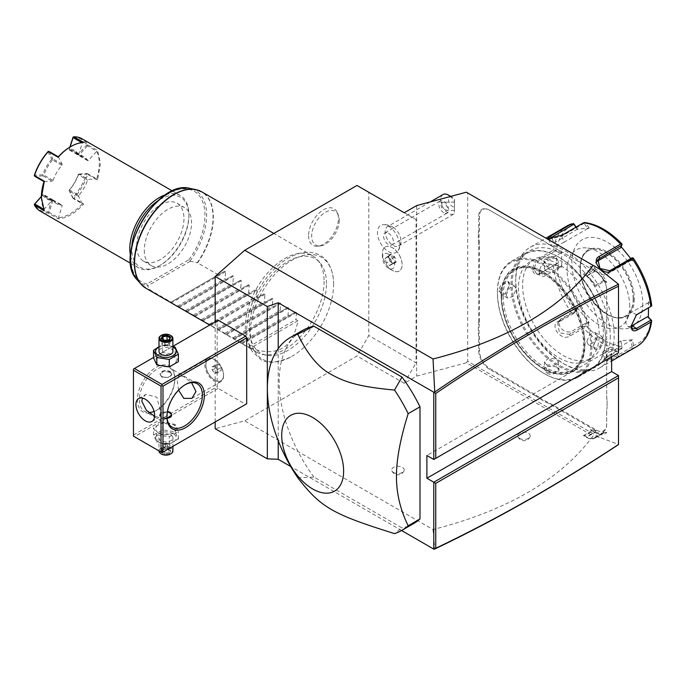 <?xml version="1.0" encoding="UTF-8"?>
<svg xmlns="http://www.w3.org/2000/svg" width="686" height="686" viewBox="0 0 686 686"><rect width="100%" height="100%" fill="white"/><g stroke="black" fill="none" stroke-linecap="round" stroke-linejoin="round"><path stroke-width="0.51" stroke-dasharray="3.43 2.57" d="M215.181 421.95L215.181 321.897M356.977 185.46L368.794 192.277L368.794 335.54L356.977 356.008L244.722 420.818L215.181 428.733M333.619 284.218A58.867 33.991 120 0 0 333.593 282.615A58.867 33.991 120 0 0 291.284 260.603A58.867 33.991 120 0 0 250.364 332.29A58.867 33.991 120 0 0 290.581 357.106A58.867 33.991 120 0 0 333.619 284.218M308.58 235.658A21.103 12.185 120 0 0 318.175 246.214A21.103 12.185 120 0 0 338.421 218.422A21.103 12.185 120 0 0 337.435 212.849A21.103 12.185 120 0 0 320.791 211.657A21.103 12.185 120 0 0 308.58 235.658M134.439 436.733L133.453 436.167L133.453 369.085L217.153 320.756L217.153 386.707L218.139 388.413L245.708 404.328L162.007 452.649L134.439 436.733L218.139 388.413M217.153 320.756L218.139 320.19M618.506 375.568L618.506 444.417L599.264 437.222L467.689 361.256L466.343 362.757L593.09 435.927C560.959 479.248 507.606 510.453 433.029 529.532L244.722 420.818M401.584 530.518L290.71 466.514M433.029 529.532L434.752 548.997M466.343 362.757L416.651 376.134L404.243 383.294L356.977 356.008M393.507 472.491A6.268 3.619 0 0 0 399.604 473.426A6.268 3.619 0 0 0 404.011 470.828A6.268 3.619 0 0 0 402.373 467.38A6.268 3.619 0 0 0 394.844 466.789A6.268 3.619 0 0 0 391.869 470.828A6.268 3.619 0 0 0 393.507 472.491M519.551 438.388A6.268 3.619 0 0 0 525.639 439.314A6.268 3.619 0 0 0 530.055 436.716A6.268 3.619 0 0 0 528.409 433.269A6.268 3.619 0 0 0 520.88 432.677A6.268 3.619 0 0 0 517.904 436.716A6.268 3.619 0 0 0 519.551 438.388M599.264 437.222L593.09 435.927M599.264 268.946L467.689 192.98L467.689 361.256M611.612 356.806L611.612 348.848L426.889 455.495M433.784 459.474L618.506 352.827L611.612 348.848M618.506 352.827L618.506 283.97M584.523 435.764L586.41 436.853A16.155 9.33 60 0 0 594.488 437.651A16.155 9.33 60 0 0 594.891 437.394L595.637 437.505A16.713 9.647 60 0 1 594.762 438.131A16.713 9.647 60 0 1 586.41 437.308L583.443 435.593L584.523 435.764L593.39 430.645L595.602 430.559L590.192 429.71L595.86 432.986A18.102 10.453 -120 0 0 606.716 432.309L603.011 431.726A15.315 8.841 -120 0 0 606.69 424.454L606.69 411.926A28.683 16.558 60 0 1 607.084 407.561L607.084 407.064A29.241 16.884 -120 0 0 606.69 411.471L606.69 411.926M595.602 430.559L549.563 403.977A28.683 16.558 60 0 0 545.584 402.133L539.796 398.798L540.225 398.137A29.241 16.884 -120 0 0 536.212 395.359L489.907 368.631A14.758 8.524 60 0 1 479.471 350.555L479.471 338.018A29.241 16.884 -120 0 0 479.077 333.156L479.077 326.562A29.241 16.884 -120 0 0 479.471 322.146L479.471 244.782A29.241 16.884 -120 0 0 479.077 239.92L479.077 233.326A29.241 16.884 -120 0 0 479.471 228.91L479.471 216.382A14.758 8.524 60 0 1 489.907 210.353L536.212 237.09L489.512 210.13A15.315 8.841 -120 0 0 478.682 216.382L478.682 228.91A28.683 16.558 60 0 1 478.288 233.283L479.077 233.326M536.212 395.359L535.817 396.045A28.683 16.558 60 0 1 539.796 398.798M535.817 396.045L489.512 369.308A15.315 8.841 -120 0 1 478.682 350.555L478.682 338.018A28.683 16.558 60 0 0 478.288 333.199L478.288 326.51L479.077 326.562M479.471 322.146L478.682 322.146A28.683 16.558 60 0 1 478.288 326.51M478.682 322.146L478.682 244.782A28.683 16.558 60 0 0 478.288 239.963L478.288 233.283M545.584 242.047L545.936 242.252A29.241 16.884 -120 0 0 549.958 245.022L549.563 244.799A28.683 16.558 60 0 1 545.584 242.047L539.796 238.702A28.683 16.558 60 0 1 535.817 236.859M549.563 244.799L595.602 271.382L590.192 265.979L591.915 269.246L583.443 274.134L586.41 276.304A16.155 9.33 -120 0 1 594.891 285.556L595.637 286.302L604.109 281.414L606.716 282.46A18.102 10.453 -120 0 0 595.86 269.255L590.192 265.979M549.958 245.022L596.254 271.759A14.758 8.524 60 0 1 606.69 289.835L606.69 290.289A15.315 8.841 -120 0 0 603.011 278.773L606.716 282.46M606.69 290.289L606.69 302.818A28.683 16.558 60 0 0 607.084 307.637L607.084 313.828A29.241 16.884 -120 0 0 606.69 318.235L606.69 318.69A28.683 16.558 60 0 1 607.084 314.325M606.69 318.69L606.69 396.054A28.683 16.558 60 0 0 607.084 400.873L607.084 407.561M466.343 192.2L467.689 192.98M416.651 205.586L416.651 376.134M404.243 212.746L416.059 219.563L416.059 362.834L368.794 335.54M404.243 383.294L416.059 362.834M416.059 219.563L368.794 192.277M386.321 253.391A8.575 4.956 60 0 1 394.15 261.949A8.575 4.956 60 0 1 390.651 268.972A8.575 4.956 60 0 1 388.49 268.183A8.575 4.956 60 0 1 382.419 257.679A8.575 4.956 60 0 1 386.321 253.391M388.49 226.174A15.581 8.995 60 0 1 398.112 250.639A15.581 8.995 60 0 1 388.49 251.616A15.581 8.995 60 0 1 377.823 235.933A15.581 8.995 60 0 1 383.131 224.682A15.581 8.995 60 0 1 388.49 226.174M385.309 246.943A13.926 8.043 -120 0 1 388.748 246.351A13.926 8.043 60 0 1 400.53 257.584A13.926 8.043 60 0 1 399.235 271.056A13.926 8.043 60 0 1 395.788 271.647A13.926 8.043 -120 0 1 392.272 270.37A13.926 8.043 -120 0 1 382.419 253.314A13.926 8.043 -120 0 1 385.309 246.943L385.326 246.926A13.926 8.043 -120 0 0 384.023 260.406A13.926 8.043 -120 0 0 395.805 271.639A13.926 8.043 60 0 0 399.252 271.047L399.252 271.047A13.926 8.043 60 0 0 400.547 257.567A13.926 8.043 60 0 0 388.765 246.334A13.926 8.043 -120 0 0 385.326 246.926M389.802 261.092L388.387 256.024L390.874 253.914L394.776 256.881L396.182 261.958L393.695 264.059L389.691 261.074L388.447 256.59L390.643 254.729L394.09 257.353L395.342 261.838L393.138 263.698L393.695 264.059L389.691 261.074L386.347 263.012L385.172 258.656L387.29 256.864L390.6 259.394L391.8 263.707L389.691 265.499L386.372 262.97M396.182 261.958L391.8 263.707M394.776 256.881L390.6 259.394M390.874 253.914L390.643 254.729L390.874 253.914M388.387 256.024L388.447 256.59L388.387 256.024L388.447 256.59L385.095 258.519L387.298 256.658L390.746 259.291L391.998 263.776L389.794 265.636L386.347 263.012L385.172 258.656M389.691 265.499L393.138 263.698M390.643 254.729L387.29 256.864M387.453 226.629A11.139 6.431 -120 0 1 393.027 227.177A11.139 6.431 60 0 1 394.021 227.829A11.139 6.431 60 0 1 400.838 239.646A11.139 6.431 60 0 1 398.6 245.922A11.139 6.431 60 0 1 393.027 245.374A11.139 6.431 -120 0 1 385.746 235.555A11.139 6.431 -120 0 1 387.453 226.629L430.251 201.916M442.985 194.567A11.139 6.431 -120 0 0 441.278 203.493A11.139 6.431 -120 0 0 448.55 213.312A11.139 6.431 -120 0 0 454.123 213.869A11.139 6.431 -120 0 0 454.458 213.646L454.458 207.018A5.574 3.216 60 0 1 448.687 200.921A5.574 3.216 60 0 1 452.494 197.397A5.574 3.216 60 0 1 454.458 199.146L454.458 207.018M454.458 199.146L454.458 201.615A11.139 6.431 -120 0 0 450.445 196.479M454.458 201.615L454.458 213.646M454.458 208.707L454.458 202.121L454.458 208.707M454.458 202.121L441.93 202.121L441.93 208.021C440.583 205.251 440.583 203.288 441.93 202.138L444.88 202.927L448.138 208.707L446.878 210.473L441.93 208.021M443.739 212.677A6.963 4.022 60 0 1 439.194 206.546A6.963 4.022 60 0 1 440.258 200.964A6.963 4.022 60 0 1 443.739 201.307A6.963 4.022 60 0 1 448.292 207.446A6.963 4.022 60 0 1 447.221 213.029A6.963 4.022 60 0 1 443.739 212.677M388.49 233.214A6.963 4.022 60 0 1 393.035 239.345A6.963 4.022 60 0 1 391.972 244.928A6.963 4.022 60 0 1 388.49 244.585A6.963 4.022 60 0 1 383.937 238.445A6.963 4.022 60 0 1 385.009 232.863A6.963 4.022 60 0 1 388.49 233.214M278.207 348.634L278.207 440.695M297.75 477.722L313.939 477.079L401.987 527.92L394.536 533.605M413.667 523.547A111.406 64.321 60 0 1 401.987 527.92M313.939 477.079A111.406 64.321 60 0 1 302.26 330.592M590.192 429.71L594.873 432.412A16.713 9.647 -120 0 0 603.234 433.243A16.713 9.647 -120 0 0 604.109 432.617L595.637 437.505M583.443 435.593L591.915 430.705M606.716 432.309L604.109 432.617M603.011 431.726L603.749 432.274A16.155 9.33 60 0 1 603.346 432.532A16.155 9.33 60 0 1 595.268 431.734L593.39 430.645M594.891 437.394L603.749 432.274M594.873 432.412L595.86 432.986L594.873 432.412L586.41 437.308M606.69 411.471L606.69 423.999A14.758 8.524 60 0 1 596.254 430.028L549.958 403.299A29.241 16.884 -120 0 0 545.936 401.43L540.225 398.137M606.69 423.999L606.69 424.454M607.084 400.873L607.084 407.064M606.69 318.235L606.69 396.054M606.69 395.599A29.241 16.884 -120 0 0 607.084 400.461M607.084 307.637L607.084 313.828M606.69 289.835L606.69 302.818M606.69 302.363A29.241 16.884 -120 0 0 607.084 307.225M584.523 275.215L593.39 270.104L595.268 271.184A16.155 9.33 60 0 1 603.749 280.437L603.011 278.773M603.749 280.437L594.891 285.556M583.443 274.134L586.41 275.849A16.713 9.647 60 0 1 595.637 286.302M593.39 270.104L595.602 271.382M604.109 281.414A16.713 9.647 -120 0 0 594.873 270.961L591.915 269.246M539.796 238.702L545.936 242.252M536.212 237.09A29.241 16.884 -120 0 0 540.225 238.951M478.288 239.963L479.077 239.92M478.288 333.199L479.077 333.156M545.584 402.133L545.936 401.43M543.08 271.759A59.322 34.249 -120 0 0 501.132 295.975A59.322 34.249 -120 0 0 543.08 368.631L543.08 368.631A59.322 34.249 -120 0 0 585.029 344.406A59.322 34.249 -120 0 0 543.08 271.759M542.686 368.399L542.686 368.399A58.764 33.931 60 0 1 501.132 296.429A58.764 33.931 60 0 1 542.686 272.436A58.764 33.931 60 0 1 584.24 344.406A58.764 33.931 60 0 1 542.686 368.399L543.08 368.631L542.686 368.399M501.826 296.824A57.787 33.365 60 0 1 513.788 270.37A57.787 33.365 60 0 1 558.327 285.856A57.787 33.365 60 0 1 583.554 344.012A57.787 33.365 60 0 1 571.584 370.466A57.787 33.365 60 0 1 527.045 354.988A57.787 33.365 60 0 1 501.826 296.824M503.198 296.035A57.787 33.365 60 0 1 515.169 269.572A57.787 33.365 60 0 1 559.707 285.059A57.787 33.365 60 0 1 584.926 343.214A57.787 33.365 -120 0 1 572.964 369.668A57.787 33.365 -120 0 1 528.426 354.19A57.787 33.365 -120 0 1 503.198 296.035M590.74 346.567A66.01 38.107 60 0 1 544.067 373.518A66.01 38.107 60 0 1 497.393 292.673A66.01 38.107 60 0 1 544.067 265.731A66.01 38.107 60 0 1 590.74 346.567M497.393 291.996A66.842 38.587 60 0 1 511.233 261.392A66.842 38.587 60 0 1 562.743 279.305A66.842 38.587 60 0 1 591.924 346.567A66.842 38.587 60 0 1 578.075 377.171A66.842 38.587 60 0 1 544.658 373.861A66.842 38.587 60 0 1 497.393 291.996L497.393 292.673M605.506 338.721A66.842 38.587 60 0 1 591.666 369.325A66.842 38.587 60 0 1 540.156 351.421A66.842 38.587 60 0 1 510.984 284.15A66.842 38.587 60 0 1 524.824 253.554A66.842 38.587 60 0 1 558.25 256.864A66.842 38.587 60 0 1 605.506 338.721L605.506 338.044A66.01 38.107 60 0 1 558.833 364.986A66.01 38.107 60 0 1 512.159 284.15A66.01 38.107 60 0 1 558.833 257.199A66.01 38.107 60 0 1 605.506 338.044M604.032 339.579C604.006 347.202 592.764 353.693 593.399 345.718L597.823 336.663L604.032 339.579L603.243 339.579L599.95 346.439L594.693 348.359L593.399 345.255L597.472 336.912L601.656 336.303L603.243 339.579M498.868 291.138L505.085 294.054L509.501 284.999C510.144 277.024 498.893 283.515 498.868 291.138L499.657 291.138L501.252 294.414L505.428 293.805L509.501 285.462L508.215 282.358L502.958 284.278L499.657 291.138M556.766 366.864L546.716 366.17L546.133 373.004C552.762 376.794 563.995 370.294 556.766 366.864L547.111 365.998L544.487 369.308L546.528 372.327L554.117 372.892L558.413 369.308L556.766 366.864M556.766 257.713L556.183 264.547L546.133 263.853C538.904 260.406 550.163 253.923 556.766 257.713L556.372 258.399L558.413 261.409L555.797 264.727L546.528 264.084L544.487 261.409L548.783 257.825L556.372 258.399M518.462 287.786A57.092 32.962 -120 0 0 543.389 345.247A57.092 32.962 -120 0 0 587.388 360.544A57.092 32.962 -120 0 0 599.212 334.408A57.092 32.962 -120 0 0 574.285 276.947A57.092 32.962 -120 0 0 530.287 261.649A57.092 32.962 -120 0 0 518.462 287.786M522.603 285.402A57.092 32.962 -120 0 0 547.522 342.854A57.092 32.962 -120 0 0 591.521 358.152A57.092 32.962 -120 0 0 603.346 332.015A57.092 32.962 -120 0 0 578.418 274.563A57.092 32.962 -120 0 0 534.428 259.265A57.092 32.962 -120 0 0 522.603 285.402M610.24 335.994A66.842 38.587 60 0 1 562.974 363.288A66.842 38.587 60 0 1 515.709 281.423L515.709 281.423A66.842 38.587 60 0 1 562.974 254.129A66.842 38.587 60 0 1 610.24 335.994M515.709 279.151L515.709 281.423L515.709 279.151A69.629 40.2 60 0 1 530.132 247.269A69.629 40.2 60 0 1 583.786 265.928A69.629 40.2 60 0 1 614.176 335.994A69.629 40.2 60 0 1 599.753 367.868A69.629 40.2 60 0 1 564.938 364.42A69.629 40.2 60 0 1 515.709 279.151M567.262 225.831A69.629 40.2 -120 0 0 553.319 250.124L539.813 257.919C535.62 260.603 533.228 264.419 532.645 269.366C533.219 274.014 535.612 275.429 539.813 273.637L553.319 265.834A69.629 40.2 -120 0 0 571.807 313.485L558.301 321.28C548.98 326.099 561.705 341.825 570.083 335.943L583.589 328.148A69.629 40.2 -120 0 0 620.564 349.491L607.059 357.295L604.349 359.644L608.636 360.827L618.849 356.24L632.355 348.445A69.629 40.2 -120 0 0 636.891 346.43M651.28 320.105A67.562 39.008 60 0 1 633.452 345.461L632.355 348.445M631.12 325.739L636.102 315.088M553.319 250.124L556.68 249.961A67.562 39.008 60 0 1 574.508 224.596M571.807 313.485L573.642 312.97L574.508 311.435A67.562 39.008 60 0 1 556.68 265.491L561.705 267.18L561.705 251.642L560.891 253.057L555 251.085L554.957 250.141M555 251.085L540.594 259.402C536.864 261.778 534.737 265.096 534.222 269.366L536.178 273.328L540.594 273.045L553.319 265.834M556.68 265.491L554.957 264.822M620.564 349.491L622.005 348.231L621.808 346.507A67.562 39.008 60 0 1 586.153 325.919L589.197 322.489L577.543 307.997L577.441 309.352L573.873 313.373L573.642 312.97M573.873 313.373L559.467 321.691L557.718 323.295L559.45 332.864L569.697 334.425L584.112 326.107L584.644 326.665L583.589 328.148M586.153 325.919L584.644 326.665M633.452 345.461L632.518 339.742L620.873 340.779L622.005 348.231M621.859 347.896L607.444 356.214L605.043 358.315L604.923 359.172L609.803 359.07L617.683 355.305L632.089 346.979L633.015 347.253M632.518 339.742L615.351 349.303A8.352 1.766 -21.2 0 1 607.282 352.595A8.352 1.766 -21.2 0 1 602.445 352.784L604.923 359.172M632.089 346.979L631 340.273M620.873 340.779L621.808 346.507M577.543 307.997L574.508 311.435M642.731 303.589A50.129 28.941 60 0 1 607.282 324.058A50.129 28.941 60 0 1 571.832 262.661A50.129 28.941 60 0 1 607.282 242.192A50.129 28.941 60 0 1 642.731 303.589M631.154 326.142A8.352 4.828 -60 0 1 627.724 326.176A8.352 4.828 -60 0 1 626.438 319.479A8.352 4.828 -60 0 1 631.9 312.121L647.541 303.083L650.963 306.488M633.015 257.85L633.452 258.631A67.562 39.008 60 0 1 651.28 304.575L651.7 305.999M651.28 304.575L648.356 301.669L647.541 303.083M584.429 222.513L586.153 223.559A67.562 39.008 60 0 1 621.808 244.139L622.005 244.156M576.163 227.057L577.543 229.115L589.197 228.069L587.67 228.601L584.112 223.319L584.644 222.581M584.112 223.319L561.825 236.19L548.929 239.414L548.894 238.934M577.543 229.115L553.919 243.101A8.352 1.766 158.8 0 0 551.244 245.665A8.352 1.766 158.8 0 0 556.08 245.477A8.352 1.766 158.8 0 0 564.149 242.184L561.825 236.19L562.211 235.109M575.888 227.212L577.441 229.518M589.197 228.069L586.153 223.559M621.808 244.139L621.182 246.72M630.803 258.588L632.518 260.851L633.452 258.631M648.356 301.669L648.493 307.911M561.705 251.642L556.68 249.961M560.891 253.057L545.25 262.095A8.352 4.828 120 0 0 539.788 269.452A8.352 4.828 120 0 0 541.074 276.149A8.352 4.828 120 0 0 545.25 275.738L560.891 266.7L555 264.727M561.705 267.18L560.891 266.7M633.195 298.864A37.601 21.712 60 0 1 631.446 308.811A37.601 21.712 60 0 1 625.409 316.075A37.601 21.712 60 0 1 596.434 306.007A37.601 21.712 60 0 1 580.022 268.166A37.601 21.712 60 0 1 587.808 250.956A37.601 21.712 60 0 1 597.12 249.361A37.601 21.712 60 0 1 633.195 298.864M629.731 306.325A44.281 25.571 -120 0 0 587.25 248.015A44.281 25.571 -120 0 0 567.108 270.164A44.281 25.571 -120 0 0 592.738 320.516A44.281 25.571 -120 0 0 627.673 318.03A44.281 25.571 -120 0 0 629.731 306.325M632.518 260.851L631 260.44L632.089 257.842M631 260.44L607.479 274.023A8.352 6.586 -144.9 0 1 597.437 272.128A8.352 6.586 -144.9 0 1 595.525 262.849A8.352 6.586 -144.9 0 1 597.094 261.383M620.873 246.36L620.761 247.715M587.67 228.601L564.149 242.184M577.441 309.352L561.791 318.381A8.352 6.586 35.1 0 0 560.076 319.942A8.352 6.586 35.1 0 0 561.988 329.22A8.352 6.586 35.1 0 0 572.03 331.115L587.67 322.077L584.112 326.107M589.197 322.489L587.67 322.077M620.761 341.182L605.121 350.22A8.352 1.766 -21.2 0 0 602.445 352.784M586.899 341.508L588.194 344.612L593.45 342.691L596.743 335.823L595.156 332.556L589.686 334.348L586.899 341.508M546.528 271.587L554.125 272.754L558.413 268.912L556.372 265.902L548.783 265.328L544.487 268.912L546.528 271.587M506.157 294.894L509.458 288.034L514.714 286.105L516.001 289.209L513.214 296.369L507.751 298.17L506.157 294.894M546.528 364.823L544.487 361.805L548.783 357.972L556.372 359.138L558.413 361.805L554.125 365.389L546.528 364.823M133.453 435.027L217.153 386.707M174.81 378.183A26.462 15.272 120 0 0 156.099 367.379A26.462 15.272 120 0 0 137.397 399.784A26.462 15.272 120 0 0 156.099 410.58A26.462 15.272 120 0 0 174.81 378.183L174.81 379.315A25.065 14.475 120 0 0 169.622 367.842A25.065 14.475 120 0 0 150.303 374.556A25.065 14.475 120 0 0 139.361 399.784A25.065 14.475 120 0 0 144.557 411.257A25.065 14.475 120 0 0 148.828 412.423M153.527 357.492L172.915 346.301M158.629 364.781A10.359 5.977 0 0 0 173.275 364.781A10.359 5.977 0 0 0 173.275 356.326A10.359 5.977 0 0 0 158.629 356.326A10.359 5.977 0 0 0 158.629 364.781M158.629 433.003A10.359 5.977 0 0 0 173.275 433.003A10.359 5.977 0 0 0 173.275 424.548A10.359 5.977 0 0 0 158.629 424.548A10.359 5.977 0 0 0 158.629 433.003M154.599 416.282L159.075 417.32L160.533 412.003L156.88 397.194L145.844 394.407L142.474 398.094M166.938 416.822L166.938 415.699A25.065 14.475 -60 0 1 184.663 385A25.065 14.475 -60 0 1 185.143 384.726M178.566 390.128L177.271 380.739L178.729 375.422L183.779 376.777L191.557 382.634M170.085 372.378L163.697 371.16L160.104 374.479L161.81 377.154L168.199 377.394L171.8 374.479L170.085 372.378M166.938 416.256A25.065 14.475 -60 0 1 166.938 415.699M154.076 411.454A25.065 14.475 120 0 0 157.085 410.014A25.065 14.475 120 0 0 174.81 379.315L174.81 379.315M167.084 418.271L161.81 416.951L160.104 414.85L167.461 411.446M223.55 375.619A13.231 7.64 60 0 1 220.815 381.673A13.231 7.64 60 0 1 210.619 378.132A13.231 7.64 60 0 1 204.848 364.823A13.231 7.64 -120 0 1 207.584 358.761A13.231 7.64 -120 0 1 214.195 359.421A13.231 7.64 -120 0 1 223.55 375.619L223.55 375.01A12.477 7.203 -120 0 0 214.727 359.721A12.477 7.203 -120 0 0 208.493 359.104A12.477 7.203 -120 0 0 205.911 364.823A12.477 7.203 -120 0 0 211.357 377.377A12.477 7.203 -120 0 0 220.969 380.721A12.477 7.203 -120 0 0 223.55 375.01M205.869 364.841A12.477 7.203 60 0 1 208.45 359.13A12.477 7.203 60 0 1 218.071 362.474A12.477 7.203 60 0 1 223.516 375.028A12.477 7.203 -120 0 1 220.926 380.739A12.477 7.203 -120 0 1 211.314 377.394A12.477 7.203 -120 0 1 205.869 364.841M217.153 372.995L217.153 369.72L214.692 366.65L212.231 366.873L212.231 370.157L214.692 373.218L217.153 372.995L221.089 370.723L221.089 367.439L218.628 364.377L216.167 364.6L216.167 367.885L218.628 370.946L221.089 370.723M217.153 369.72L221.089 367.439M214.692 373.218L218.628 370.946M212.231 370.157L216.167 367.885M212.231 366.873L216.167 364.6M214.692 366.65L218.628 364.377M171.783 415.124A5.848 3.379 180 0 1 171.8 415.356A5.848 3.379 180 0 1 168.19 418.477A5.848 3.379 180 0 1 161.81 417.748A5.848 3.379 180 0 1 160.104 415.356A5.848 3.379 180 0 1 161.81 412.972A5.848 3.379 180 0 1 170.085 412.972M167.358 412.02A5.574 3.216 0 0 0 162.007 412.861A5.574 3.216 0 0 0 162.007 417.405A5.574 3.216 0 0 0 167.178 418.271M161.81 376.357L161.81 376.357A5.848 3.379 180 0 1 160.104 373.973A5.848 3.379 180 0 1 163.714 370.852A5.848 3.379 180 0 1 170.085 371.58A5.848 3.379 180 0 1 171.8 373.973A5.848 3.379 180 0 1 170.085 376.357A5.848 3.379 180 0 1 161.81 376.357L162.007 376.477A5.574 3.216 180 0 1 162.007 371.923A5.574 3.216 180 0 1 169.888 371.923A5.574 3.216 180 0 1 169.888 376.477A5.574 3.216 180 0 1 162.007 376.477L161.81 376.357M156.854 434.855L169.279 436.776L178.377 431.528L175.05 424.351L162.616 422.43L153.527 427.678L156.854 434.855L156.854 442.298L169.279 444.219L178.377 438.971L175.05 431.794L162.616 429.873L153.527 435.121L156.854 442.298M153.527 435.121L153.527 427.678M173.275 433.646A10.359 5.977 0 0 0 158.629 433.646A10.359 5.977 0 0 0 158.629 442.101A10.359 5.977 0 0 0 173.275 442.101A10.359 5.977 0 0 0 173.275 433.646M170.874 435.027A6.963 4.022 180 0 1 172.915 437.874A6.963 4.022 180 0 1 168.61 441.587A6.963 4.022 180 0 1 161.03 440.712A6.963 4.022 180 0 1 158.989 437.874A6.963 4.022 180 0 1 163.285 434.161A6.963 4.022 180 0 1 170.874 435.027M169.279 444.219L169.279 436.776M178.377 438.971L178.377 431.528M175.05 431.794L175.05 424.351M162.616 429.873L162.616 422.43M158.989 450.951A6.963 4.022 0 0 1 163.285 447.238A6.963 4.022 0 0 1 170.874 448.104A6.963 4.022 180 0 1 172.915 450.951M170.617 453.935A6.268 3.619 180 0 0 170.377 448.961A6.268 3.619 0 0 0 161.519 448.961A6.268 3.619 0 0 0 161.519 454.072M169.442 453.532L164.674 454.269L161.176 452.254L162.453 449.502L167.23 448.764L170.72 450.779L169.922 450.316L168.859 452.614L164.88 453.232L161.973 451.551L163.036 449.253L167.015 448.635L170.72 450.779L169.442 453.532L168.859 452.614L168.859 447.058L169.922 444.76L169.922 450.316M167.23 448.764L167.015 443.079L163.422 443.61L163.036 449.253L162.453 449.502M161.176 452.254L163.002 449.433M164.674 454.269L164.88 447.675L165.952 444.151L168.859 447.058L164.88 447.675L161.973 445.994L165.952 444.151L169.922 444.76L167.015 443.079L165.952 444.151L163.036 443.696L161.973 445.994L161.973 451.551M167.015 443.079L163.036 443.696M178.377 361.651L175.05 354.473L162.616 352.553L153.527 357.809M175.05 354.473L175.05 347.03M172.915 346.387L162.616 345.109L158.989 346.67M162.616 352.553L162.616 345.109M172.915 347.03A10.359 5.977 0 0 0 158.989 347.03M172.915 351.455A6.963 4.022 0 0 0 170.874 348.617A6.963 4.022 0 0 0 163.285 347.742A6.963 4.022 0 0 0 158.989 351.455M161.287 335.403A6.963 4.022 180 0 1 170.874 335.54M164.674 340.573L168.859 340.076L169.888 337.761M161.176 338.55L164.88 340.693L164.88 346.25L168.859 345.633L164.88 346.25L165.952 345.187L168.859 345.633L168.859 340.076L169.442 339.827M164.88 346.25L161.973 344.569L165.952 345.187L163.036 342.271L163.036 339.39M167.015 340.067L167.015 341.662L169.922 343.343L165.952 345.187L167.015 341.662L163.036 342.271L161.973 344.569L162.059 338.824M168.859 345.633L169.922 343.343L169.922 337.778M326.459 283.678A54.477 31.453 120 0 0 319.848 262.575A54.477 31.453 120 0 0 276.655 269.907A54.477 31.453 120 0 0 249.421 328.157A54.477 31.453 120 0 0 266.357 355.219A54.477 31.453 120 0 0 305.999 334.777A54.477 31.453 120 0 0 326.459 283.678M324.092 281.303A55.703 32.156 -60 0 1 303.169 333.559A55.703 32.156 -60 0 1 262.635 354.456A55.703 32.156 -60 0 1 256.847 352.287A55.703 32.156 -60 0 1 245.314 326.785A55.703 32.156 -60 0 1 269.632 270.73A55.703 32.156 -60 0 1 312.55 255.809A55.703 32.156 -60 0 1 317.326 259.728A55.703 32.156 -60 0 1 324.092 281.303M297.895 320.765L250.63 348.051C277.05 357.423 292.802 348.325 297.895 320.765L295.932 319.625L296.472 312.542L295.632 312.061L289.226 315.757L288.051 315.08L288.592 307.997L287.76 307.508L281.354 311.212L280.171 310.526L280.711 303.444L279.879 302.963L273.474 306.659L272.299 305.982L272.839 298.899L271.999 298.419L265.593 302.114L264.419 301.437L264.959 294.345L264.127 293.865L257.722 297.561L256.547 296.884L257.087 289.801L256.247 289.32L249.841 293.016L248.666 292.339L249.207 285.256L248.366 284.767L241.961 288.472L240.786 287.786L241.326 280.703L240.494 280.222L234.089 283.918L232.914 283.241L233.454 276.158L232.614 275.678L226.209 279.374L225.034 278.696L225.574 271.613L224.742 271.124L170.531 302.423L171.071 302.114L150.328 290.135L147.361 285.685L146.924 283.995L188.916 259.745L189.936 261.1A53.74 31.024 120 0 0 189.945 188.41M171.071 302.114L224.742 271.124L170.531 302.423L177.768 305.982L225.034 278.696M250.63 348.051L241.421 343.36L295.632 312.061L241.421 343.36L241.961 343.043L233.549 338.807L287.76 307.508L233.549 338.807L234.089 338.498L225.668 334.262L279.879 302.963L225.668 334.262L226.209 333.945L217.788 329.709L271.999 298.419L217.788 329.709L218.328 329.4L209.916 325.164L264.127 293.865L209.916 325.164L210.456 324.855L202.036 320.619L256.247 289.32L202.036 320.619L202.576 320.302L194.155 316.066L248.366 284.767L194.155 316.066L194.704 315.757L186.283 311.521L240.494 280.222L186.283 311.521L186.824 311.212L185.649 310.526L178.403 306.976L232.614 275.678L178.403 306.976L178.943 306.659L177.768 305.982M218.328 274.829L197.585 262.849A55.703 32.156 120 0 0 213.346 217.368A55.703 32.156 120 0 0 201.804 191.866M189.936 261.1L197.585 262.849M144.283 250.27A33.425 19.294 120 0 0 151.212 265.568A33.425 19.294 120 0 0 176.962 256.615A33.425 19.294 120 0 0 191.548 222.976A33.425 19.294 120 0 0 184.628 207.678A33.425 19.294 120 0 0 158.878 216.63A33.425 19.294 120 0 0 144.283 250.27M160.335 259.531A33.425 19.294 -60 0 1 143.623 261.186A33.425 19.294 -60 0 1 138.503 234.406A33.425 19.294 -60 0 1 160.335 204.96A33.425 19.294 -60 0 1 177.048 203.305A33.425 19.294 -60 0 1 182.167 230.084A33.425 19.294 -60 0 1 160.335 259.531M131.884 245.88A40.38 23.315 120 0 0 131.781 248.735A40.38 23.315 120 0 0 160.335 265.216A40.38 23.315 120 0 0 188.89 215.756L188.89 215.756A40.38 23.315 120 0 0 157.917 200.792M130.537 255.818A41.777 24.121 120 0 0 138.461 267.857A41.777 24.121 120 0 0 159.349 265.791A41.777 24.121 120 0 0 188.89 214.624A41.777 24.121 120 0 0 180.238 195.501A41.777 24.121 120 0 0 165.849 194.653M188.89 215.756L188.89 214.624L188.89 215.756M40.191 211.117A41.777 24.121 120 0 0 48.286 213.072L58.13 218.757A41.777 24.121 120 0 0 83.726 203.982L73.874 198.297A41.777 24.121 120 0 0 87.705 174.347L97.549 180.032L100.465 163.568L97.549 150.474L87.705 144.789A41.777 24.121 120 0 0 81.968 138.761M53.114 200.02L43.853 194.678A27.157 15.675 120 0 0 47.505 198.46L56.758 203.802A27.157 15.675 120 0 1 53.114 200.02L52.333 200.149L43.99 209.359A40.946 23.641 -60 0 1 41.392 197.354M43.467 209.05L44.307 210.774M97.549 180.032L96.675 178.943L88.34 179.363L87.568 180.135A27.157 15.675 120 0 1 78.821 195.278L69.56 189.936A27.157 15.675 120 0 0 78.307 174.784L87.568 180.135M87.705 144.789L87.422 145.878L96.675 151.212A40.946 23.641 -60 0 1 96.683 178.943L87.422 173.592L87.705 174.347M88.34 160.421L79.087 155.07L78.307 155.199A27.157 15.675 120 0 0 74.663 151.426L83.915 156.768A27.157 15.675 120 0 1 87.568 160.55L88.34 160.421L97.549 150.474M87.259 145.166L86.582 145.055L78.247 154.256L78.41 154.976M73.033 137.234A40.937 23.641 -60 0 1 86.582 145.055M83.726 142.491L81.806 142.628M82.346 142.937A40.937 23.641 120 0 0 70.341 146.855M43.081 175.865L52.333 181.207L53.114 180.435L43.853 175.093L43.081 175.865L34.746 176.285M43.99 181.627L52.333 181.207M58.13 218.757L62.134 205.809L61.86 205.071A27.157 15.675 120 0 1 56.758 203.802M47.505 198.46A27.157 15.675 120 0 0 52.599 199.729L52.873 200.466L49.075 212.283L58.327 217.634A40.937 23.641 120 0 0 82.346 203.768M78.821 195.278L78.538 196.333L82.337 203.768L83.726 203.982M83.915 156.768A27.157 15.675 120 0 0 78.821 155.499L78.538 154.762L82.337 142.937M53.114 180.435A27.157 15.675 120 0 1 61.86 165.292L62.134 164.237L58.327 156.802M52.599 199.729L61.86 205.071M52.873 200.466L62.134 205.809M52.333 200.149L43.081 194.807L43.853 194.678M41.392 196.676L43.081 194.807M52.453 199.926L51.75 200.149L47.951 211.965A40.937 23.641 -60 0 1 34.394 204.145M47.951 211.965L48.286 213.072M49.075 212.283L48.38 212.506M73.874 198.297L73.085 198.426L82.337 203.768M73.179 198.185L69.14 190.296L69.56 189.936M69.235 190.056A27.989 16.164 120 0 0 78.247 174.441L86.582 174.012A40.937 23.641 -60 0 1 73.033 197.491M86.582 174.012L87.259 173.798M78.307 174.784L79.087 174.021L88.34 179.363M79.087 174.021L87.422 173.592M78.538 196.333L69.286 190.991L69.14 190.296M73.085 198.426L69.286 190.991M41.392 196.428L43.184 194.575M42.738 194.944A27.989 16.164 120 0 0 51.75 200.149M87.422 145.878L79.087 155.07M87.568 160.55L78.307 155.199M78.247 154.256A27.989 16.164 120 0 0 69.235 149.051L69.843 147.147M74.663 151.426A27.157 15.675 120 0 0 69.56 150.148L69.14 149.617L70.058 147.018M69.14 149.617L69.235 149.051M69.286 149.419L78.538 154.762M69.56 150.148L78.821 155.499M62.134 164.237L52.873 158.886L52.599 159.941A27.157 15.675 120 0 0 43.853 175.093M49.075 151.46L52.873 158.886M61.86 165.292L52.599 159.941M47.951 151.709L51.75 159.143L52.453 159.255M51.75 159.143A27.989 16.164 120 0 0 42.738 174.759L34.394 175.187M43.184 175.307L42.738 174.759M178.943 306.659L226.209 279.374M185.649 310.526L232.914 283.241M186.824 311.212L234.089 283.918M193.521 315.08L240.786 287.786M194.704 315.757L241.961 288.472M201.401 319.625L248.666 292.339M202.576 320.302L249.841 293.016M209.281 324.178L256.547 296.884M210.456 324.855L257.722 297.561M217.153 328.723L264.419 301.437M218.328 329.4L265.593 302.114M225.034 333.267L272.299 305.982M226.209 333.945L273.474 306.659M232.914 337.821L280.171 310.526M234.089 338.498L281.354 311.212M240.786 342.365L288.051 315.08M241.961 343.043L289.226 315.757M248.666 346.91L295.932 319.625M339.253 220.223A19.5 11.259 -60 0 1 320.551 245.888A19.5 11.259 -60 0 1 311.684 236.138A19.5 11.259 -60 0 1 322.969 213.972A19.5 11.259 -60 0 1 338.344 215.061A19.5 11.259 -60 0 1 339.253 220.223M596.254 430.028L595.268 431.734L586.41 436.853M595.86 269.255L594.873 270.961L586.41 275.849M479.471 216.382L478.682 216.382M479.471 228.91L478.682 228.91M479.471 244.782L478.682 244.782M479.471 338.018L478.682 338.018M479.471 350.555L478.682 350.555M489.907 368.631L489.512 369.308M549.958 403.299L549.563 403.977M631.111 325.301L631.111 326.227M539.813 257.919L540.594 259.402L545.25 262.095M532.645 269.366L534.222 269.366M539.813 273.637L540.594 273.045L545.25 275.738M558.301 321.28L559.467 321.691L561.791 318.381M570.083 335.943L569.697 334.425L572.03 331.115M607.059 357.295L607.444 356.214L605.121 350.22M618.849 356.24L617.683 355.305L615.351 349.303M636.557 314.805L631.9 312.121M634.361 298.762A38.296 22.106 60 0 1 607.282 314.394A38.296 22.106 60 0 1 580.202 267.489A38.296 22.106 60 0 1 607.282 251.856A38.296 22.106 60 0 1 634.361 298.762M633.375 298.762A37.601 21.712 60 0 1 625.589 315.972A37.601 21.712 60 0 1 596.614 305.896A37.601 21.712 60 0 1 580.202 268.063A37.601 21.712 60 0 1 587.988 250.844A37.601 21.712 60 0 1 616.963 260.92A37.601 21.712 60 0 1 633.375 298.762M607.479 274.023L609.803 270.713M552.127 238.496L553.919 243.101M546.133 373.004L546.528 372.327M595.268 271.184L586.41 276.304M146.109 288.352A55.703 32.156 120 0 0 150.328 290.135M150.123 289.955A55.652 32.131 -60 0 1 143.52 286.551M198.957 190.528A55.652 32.131 -60 0 1 197.276 262.738M137.174 279.802A53.74 31.024 120 0 0 147.361 285.685M190.262 261.246L147.541 285.908M188.916 259.745A52.393 30.253 120 0 0 195.664 192.251A52.393 30.253 120 0 0 140.176 224.288A52.393 30.253 120 0 0 146.924 283.995M225.574 271.613L171.363 302.903M233.454 276.158L179.243 307.457M241.326 280.703L187.115 312.001M249.207 285.256L194.996 316.555M257.087 289.801L202.876 321.099M264.959 294.345L210.748 325.644M272.839 298.899L218.628 330.198M280.711 303.444L226.509 334.742M288.592 307.997L234.38 339.287M296.472 312.542L242.261 343.84M388.49 268.183L392.272 270.37M382.419 257.679L382.419 253.314M390.703 254.686L388.499 256.555M388.585 256.281L389.897 260.989L393.498 263.733M394.021 227.829A16.713 16.713 0 0 0 383.131 224.682M398.112 250.639A16.713 16.713 0 0 0 400.838 239.646M452.494 197.397L450.762 196.402M398.6 245.922L454.123 213.869M454.458 210.473L446.878 210.473M391.972 244.928L447.221 213.029M385.009 232.863L440.258 200.964M603.234 433.243L594.762 438.131M594.488 437.651L603.346 432.532M501.132 296.429L501.132 295.975M513.788 270.37L515.169 269.572M571.584 370.466L572.964 369.668M544.067 373.518L544.658 373.861M578.075 377.171L591.666 369.325M511.233 261.392L524.824 253.554M558.833 257.199L558.25 256.864M591.521 358.152L587.388 360.544M534.428 259.265L530.287 261.649M562.974 363.288L564.938 364.42M599.753 367.868L611.612 361.025M636.445 314.814L635.776 315.328M530.132 247.269L545.927 238.153M604.349 359.644L605.043 358.315M627.724 326.176L632.612 328.997M547.479 238.839L548.929 239.414M536.178 273.328L541.074 276.149M587.808 250.956L587.988 250.844C583.074 253.803 580.553 259.445 580.407 267.78C579.078 293.479 611.02 326.733 625.589 315.972L625.409 316.075M597.12 249.361L587.25 248.015M631.446 308.811L627.673 318.03M595.525 262.849L597.875 259.497M548.766 239.277L551.244 245.665M560.076 319.942L557.718 323.295M588.194 344.612L594.693 348.359M595.156 332.556L601.656 336.303M558.413 268.912L558.413 261.409M544.487 268.912L544.487 261.409M514.714 286.105L508.215 282.358M507.751 298.17L501.252 294.414M544.487 361.805L544.487 369.308M558.413 361.805L558.413 369.308M391.869 470.828A6.637 6.637 0 0 0 404.011 470.828M517.904 436.716A6.637 6.637 0 0 0 530.055 436.716M151.889 421.47L159.075 417.32M138.658 398.557L145.844 394.407M197.191 383.757L169.622 367.842M184.663 385L185.64 384.434M172.126 427.172L144.557 411.257M157.085 410.014L156.099 410.58M191.96 398.334L220.815 381.673M178.729 375.422L207.584 358.761M214.727 359.721L214.195 359.421M160.104 414.85L160.104 415.356M171.8 414.85L171.8 415.356M160.104 373.973L160.104 374.479M171.8 373.973L171.8 374.479M172.915 437.874L172.915 446.363M158.989 437.874L158.989 450.908M170.162 450.693L167.075 448.918L162.805 449.587M290.581 357.106C276.184 363.254 266.065 363.906 260.208 359.061L252.096 351.163C248.546 345.452 246.771 338.455 246.78 330.18C246.265 304.052 266.622 269.409 289.518 257.49C301.205 251.316 311.367 250.57 320.01 255.269C325.944 258.27 332.856 266.511 333.593 282.615M266.357 355.219L262.635 354.456M319.848 262.575L317.326 259.728M312.55 255.809L273.843 233.454M256.847 352.287L209.702 325.061M143.623 261.186L151.212 265.568M177.048 203.305L184.628 207.678M160.335 265.216L159.349 265.791M172.478 191.017L180.238 195.501M130.7 263.373L138.461 267.857M320.551 245.888L318.175 246.214M338.344 215.061L337.435 212.849"/><path stroke-width="1.03" d="M215.181 321.897L215.181 276.458L244.722 250.261L356.977 185.46L404.243 212.746L416.651 205.586L466.343 192.2L593.09 265.379C560.959 308.7 507.606 339.896 433.029 358.984L434.752 391.972L434.289 392.495L435.756 393.438L435.756 458.334L618.506 352.827L618.506 286.191C557.555 316.418 496.63 352.167 435.756 393.438M215.181 276.458L267.334 306.565L267.334 458.84L215.181 428.733L215.181 421.95M267.334 306.565L278.207 302.749L278.207 348.634M434.289 392.495L278.207 302.749M433.029 358.984L244.722 250.261M245.708 404.328L246.694 403.762L246.694 337.812L245.708 336.106L218.139 320.19L172.915 346.301M267.334 458.84L278.207 459.294L290.71 466.514M434.289 549.194L435.756 548.251C496.63 519.216 557.555 484.625 618.506 444.477L618.506 444.588C557.221 485.011 495.969 519.808 434.752 548.997L433.784 549.117L401.584 530.518M618.506 375.568L618.506 377.84L435.756 483.356L433.784 482.215L618.506 375.568L611.612 371.58L611.612 356.806M593.09 265.379L599.264 268.946L618.506 284.193C557.221 314.548 495.969 350.469 434.752 391.972M450.445 196.479A11.139 6.431 -120 0 0 448.55 195.124A11.139 6.431 -120 0 0 442.985 194.567L430.251 201.916M448.55 195.124L450.762 196.402M618.506 284.193L618.506 286.191M433.784 392.572L433.784 459.474L435.756 458.334M433.784 459.474L426.889 455.495L426.889 478.236L611.612 371.58M433.784 549.117L433.784 482.215L426.889 478.236M618.506 444.477L618.506 377.84M435.756 483.356L435.756 548.251M278.207 440.695L278.207 459.294M419.995 406.824L419.995 518.942A111.406 64.321 60 0 1 413.667 523.547L401.85 530.372A111.406 64.321 -120 0 0 408.179 525.768C400.332 509.852 396.431 493.423 396.457 476.478C396.431 459.56 400.341 438.611 408.179 413.649A111.406 64.321 -120 0 0 394.536 390.06L401.987 377.06A111.406 64.321 60 0 1 419.995 406.824L408.179 413.649M313.939 326.219L297.75 334.176A111.406 64.321 -120 0 0 290.444 337.409L302.26 330.592A111.406 64.321 60 0 1 313.939 326.219L401.987 377.06M290.444 337.409A111.406 64.321 -120 0 0 267.369 388.413A111.406 64.321 -120 0 0 297.75 477.722C320.868 507.529 332.478 514.234 394.536 533.605A111.406 64.321 -120 0 0 401.85 530.372M419.995 518.942L408.179 525.768M281.706 435.344A43.784 25.279 -120 0 0 312.67 488.972A43.784 25.279 -120 0 0 343.626 471.093A43.784 25.279 -120 0 0 312.67 417.474A43.784 25.279 -120 0 0 281.706 435.344M394.536 390.06C360.879 386.955 346.147 382.745 331.141 374.419C318.63 367.773 307.5 354.362 297.75 334.176M611.612 361.025L636.891 346.43A69.629 40.2 -120 0 0 650.843 322.137L637.337 329.94C633.452 331.913 631.377 330.678 631.111 326.219L636.445 314.814L650.843 306.428A69.629 40.2 -120 0 0 632.355 258.776L610.969 271.124C603.02 276.278 590.406 260.491 599.187 256.461L620.564 244.113A69.629 40.2 -120 0 0 583.589 222.77L562.211 235.109L547.479 238.839L550.421 236.164L571.807 223.816A69.629 40.2 -120 0 0 567.262 225.831L545.927 238.153M650.843 322.137L651.7 320.671L651.28 320.105L651.7 320.671C650.174 332.753 645.243 341.336 636.891 346.43M648.493 307.911L648.356 317.206L647.541 316.735L651.7 320.671M650.963 320.13L636.557 328.448L632.612 328.997L631.12 325.739M636.102 315.088L650.843 306.428M576.163 227.057L573.642 223.567L567.262 225.831M648.356 317.206L651.28 320.105M647.541 316.735L631.9 325.764A8.352 4.828 -60 0 1 631.154 326.142M633.375 258.202C643.622 273.56 649.728 289.346 651.683 305.544L651.7 305.999M632.355 258.776L633.015 257.85L633.452 258.631M610.969 271.124L609.803 270.713L632.089 257.842L633.015 257.85M609.803 270.713L599.993 268.5L597.875 259.497L621.859 245.108L622.005 244.156L620.564 244.113M583.589 222.77L584.644 222.581M548.894 238.934L573.873 224.236L573.642 223.567M573.873 224.236L575.888 227.212M621.182 246.72L630.803 258.588M597.094 261.383A8.352 6.586 -144.9 0 1 597.24 261.289L620.761 247.715L621.859 245.108M245.708 336.106L162.007 384.434L134.439 368.511L153.527 357.492M134.439 368.511L133.453 369.085L133.453 436.167L161.03 452.083L161.03 386.141L133.453 370.217M162.007 384.434L162.007 385.566L162.994 386.141L246.694 337.812M162.994 386.141L162.994 452.083L246.694 403.762M204.351 395.23A26.462 15.272 -60 0 1 185.64 427.635A26.462 15.272 -60 0 1 166.938 416.839L166.938 416.839A26.462 15.272 -60 0 1 185.64 384.434A26.462 15.272 -60 0 1 204.351 395.23M162.994 452.083L162.007 452.649L161.03 452.083M161.03 386.141L162.007 385.566M154.624 415.416A13.231 7.64 60 0 1 151.889 421.47A13.231 7.64 60 0 1 141.693 417.928A13.231 7.64 60 0 1 135.914 404.611A13.231 7.64 60 0 1 138.658 398.557A13.231 7.64 60 0 1 148.853 402.099A13.231 7.64 60 0 1 154.624 415.416M142.474 398.094L141.822 401.207L146.307 410.168L154.599 416.282M185.143 384.726A25.065 14.475 -60 0 1 197.191 383.757A25.065 14.475 -60 0 1 202.379 395.23A25.065 14.475 -60 0 1 191.445 420.458A25.065 14.475 -60 0 1 172.126 427.172A25.065 14.475 -60 0 1 166.938 416.256M191.557 382.634L195.982 391.535L191.96 398.334L183.779 398.377L178.566 390.128M148.828 412.423A25.065 14.475 120 0 0 154.076 411.454M167.461 411.446L170.085 412.183L171.8 414.85L167.084 418.271M167.178 418.271A5.574 3.216 0 0 0 171.303 416.025A5.574 3.216 0 0 0 169.888 412.861A5.574 3.216 0 0 0 167.358 412.02M170.085 412.972L170.085 412.972A5.848 3.379 180 0 1 171.783 415.124M172.915 446.363L172.915 450.951A6.963 4.022 180 0 1 170.874 453.789A6.963 4.022 180 0 1 161.03 453.789L161.03 453.789A6.963 4.022 0 0 1 158.989 450.951L158.989 450.908M161.519 454.072L161.03 453.789L161.519 454.072A6.268 3.619 180 0 0 170.377 454.072L170.874 453.789M158.989 346.67L153.527 350.366L153.527 357.809L156.854 364.978L169.279 366.899L178.377 361.651L178.377 354.208L175.05 347.03L172.915 346.387M169.279 366.899L169.279 359.455L178.377 354.208M156.854 364.978L156.854 357.535L169.279 359.455M153.527 350.366L156.854 357.535M158.989 347.03A10.359 5.977 0 0 0 158.629 355.691A10.359 5.977 0 0 0 173.275 355.691A10.359 5.977 0 0 0 173.275 347.227A10.359 5.977 0 0 0 172.915 347.03M172.915 338.387A6.963 4.022 0 0 1 168.61 342.1A6.963 4.022 0 0 1 161.03 341.225A6.963 4.022 180 0 1 158.989 338.387L158.989 351.455A6.963 4.022 0 0 0 161.03 354.302A6.963 4.022 0 0 0 168.61 355.177A6.963 4.022 0 0 0 172.915 351.455L172.915 338.387A6.963 4.022 0 0 0 170.874 335.54L170.377 335.257L170.874 335.54M158.989 338.387A6.963 4.022 180 0 1 161.03 335.54A6.963 4.022 180 0 1 161.287 335.403M161.519 340.376A6.268 3.619 180 0 1 161.519 335.257A6.268 3.619 180 0 1 170.377 335.257A6.268 3.619 0 0 1 170.377 340.376A6.268 3.619 0 0 1 161.519 340.376M164.674 340.573L169.442 339.827L170.72 337.075L167.23 335.06L162.453 335.797L161.176 338.55L164.88 340.693M161.176 338.55L161.973 339.013M162.453 335.797L163.036 336.715L162.059 338.824M167.23 335.06L167.015 336.097L163.036 336.715L163.036 339.39M170.72 337.075L168.953 339.767M169.442 339.827L168.859 340.076L169.442 339.827M167.015 340.067L167.015 336.097L169.888 337.761M157.917 200.792A40.38 23.315 120 0 0 131.884 245.88M165.849 194.653A41.777 24.121 120 0 0 129.808 248.735A41.777 24.121 120 0 0 130.537 255.818M172.478 191.017L81.968 138.761A41.777 24.121 120 0 0 73.874 136.806L83.726 142.491A41.777 24.121 120 0 0 70.924 146.512A41.777 24.121 120 0 0 58.13 157.266L48.286 151.58A41.777 24.121 120 0 0 34.454 175.539L44.307 181.224L41.392 197.679L44.307 210.774L34.454 205.088A41.777 24.121 120 0 0 40.191 211.117L130.7 263.373M44.307 181.224L43.998 181.627L34.746 176.285L34.454 175.539M41.392 197.354A40.946 23.641 -60 0 1 43.998 181.627M69.843 147.147L73.033 137.234L73.874 136.806M81.806 142.628L73.085 137.603L73.179 137.029M70.924 146.512L70.341 146.855A40.937 23.641 120 0 0 58.327 156.802L58.13 157.266M48.286 151.58L49.075 151.46L58.327 156.802M48.38 151.349L47.951 151.709A40.937 23.641 -60 0 0 34.394 175.187L34.3 175.736M34.454 205.088L34.746 204.008L43.467 209.05M34.746 204.008L41.392 196.676M34.3 204.368L41.392 196.428M70.058 147.018L73.085 137.603M637.337 329.94L636.557 328.448L631.9 325.764M637.337 314.222L636.557 314.805M599.187 256.461L599.573 257.979L597.24 261.289M550.421 236.164L552.127 238.496M273.843 233.454L201.804 191.866A55.703 32.156 120 0 0 158.886 206.795A55.703 32.156 120 0 0 134.567 262.849A55.703 32.156 120 0 0 146.109 288.352L141.11 284.244A55.652 32.131 -60 0 1 145.878 223.893A55.652 32.131 -60 0 1 195.75 189.593A55.652 32.131 -60 0 1 198.957 190.528M143.52 286.551A55.652 32.131 -60 0 1 141.11 284.244L137.174 279.802A53.74 31.024 120 0 1 141.779 221.535A53.74 31.024 120 0 1 189.945 188.41L195.75 189.593L201.804 191.866M621.953 243.993C609.683 231.285 597.172 224.125 584.429 222.513M161.519 335.257L161.03 335.54M169.099 339.742L164.794 340.41L161.742 338.635M209.702 325.061L146.109 288.352M189.945 188.41C157.103 178.84 112.47 256.152 137.174 279.802"/></g></svg>
